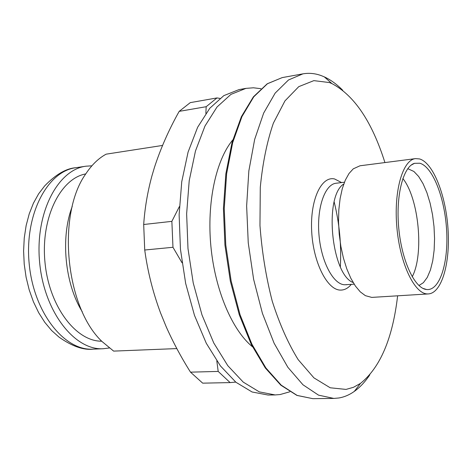 <?xml version="1.0" encoding="UTF-8"?>
<svg xmlns="http://www.w3.org/2000/svg" width="472" height="472" viewBox="0 0 472 472"><rect width="100%" height="100%" fill="white"/><g stroke="black" fill="none" stroke-linecap="round" stroke-linejoin="round"><path stroke-width="0.71" d="M109.239 347.988L103.356 348.725C74.853 350.69 44.197 312.033 39.66 262.703C34.798 213.403 57.602 169.649 85.963 166.197L91.881 165.814M252.461 346.761C232.248 330.312 215.084 290.363 210.895 246.384C206.707 202.405 216.011 159.937 232.755 139.966M289.82 391.784L280.108 394.545L275.17 394.94L259.293 391.878L243.239 382.113L227.787 365.664L213.763 342.973L201.992 314.936L193.213 282.899L187.986 248.567L186.635 213.869L189.207 180.752L195.473 150.999L204.96 126.065L217.026 106.996L230.944 94.37L245.959 88.37L253.446 87.792L260.939 88.701M427.449 289.572L426.541 289.507C414.746 288.451 401.837 261.163 398.787 228.483C395.607 195.809 403.135 166.581 414.516 163.312L419.814 163.229C432.724 166.793 444.671 197.579 446.583 229.551C448.66 261.535 440.293 289.82 427.449 289.572M407.778 168.663L413.891 171.46L418.652 176.487L423.059 183.697L426.93 192.735L430.122 203.208L432.517 214.654L434.016 226.613L434.564 238.608L434.14 250.148L432.747 260.756L430.429 269.99L427.266 277.424L423.378 282.698L418.918 285.525M369.836 374.797C365.163 381.813 359.977 387.353 354.283 391.424C349.433 394.863 344.306 397.052 338.908 397.979L333.846 398.427L318.529 395.147L302.959 384.774L287.873 367.304L274.096 343.197L262.432 313.39L253.623 279.324L248.248 242.826L246.638 205.975L248.85 170.858L254.673 139.382L263.653 113.103L275.164 93.102L288.498 79.975L302.918 73.856C309.142 72.776 315.361 73.408 321.579 75.744L324.305 76.877C330.666 79.797 336.807 84.264 342.719 90.27M397.625 295.826C392.669 338.306 380.29 367.493 360.496 383.388L353.451 387.305L346.023 389.412L330.205 387.783L313.939 377.871L298.168 359.64C288.197 343.533 279.56 324.069 272.261 301.26C266.019 277.046 261.925 251.794 259.966 225.504L260.284 187.337C262.644 163.07 267.01 141.671 273.377 123.139L284.958 100.896L298.77 86.647L313.862 80.635L329.362 82.547L331.928 83.597C354.372 95.468 372.036 121.788 384.928 162.569M428.434 293.92L371.753 297.401L365.363 295.655L360.289 291.867L355.387 286.02L350.832 278.279L346.796 268.875L343.433 258.131L340.873 246.413L339.215 234.159L338.53 221.81L338.831 209.822L340.106 198.635L342.288 188.641L345.303 180.174L349.009 173.513L353.274 168.828L359.994 165.784L415.537 158.621L419.555 158.94C433.219 162.852 445.822 195.131 448.017 228.867C450.376 262.609 441.91 293.023 428.434 293.92L427.709 293.938C414.764 294.268 400.085 264.09 396.899 227.646C393.554 191.213 402.687 159.766 415.537 158.621M251.104 345.61L251.865 345.581M402.846 178.522C418.882 198.352 424.21 254.272 412.209 276.775M334.176 201.975C339.445 223.25 341.498 244.826 340.347 266.715M352.755 282.403C331.326 273.589 324.022 196.924 343.404 184.222M275.17 394.94L268.061 395.034L252.077 391.984L235.923 382.261L220.389 365.883L206.293 343.286L194.482 315.373L185.673 283.471L180.452 249.287L179.124 214.73L181.744 181.744L188.08 152.096L197.65 127.245L209.816 108.23L223.834 95.627L238.956 89.615L245.959 88.37M59.041 337.132L51.631 330.524L44.781 322.323L38.657 312.671L33.418 301.773L29.193 289.873L26.102 277.241L24.219 264.173L23.6 250.986L24.249 238L26.149 225.516L29.24 213.822L33.429 203.19L38.61 193.839L44.633 185.956C55.649 174.54 66.056 168.457 75.868 167.707C47.324 171.194 24.349 214.719 29.181 263.7C33.689 312.712 64.469 351.115 93.161 349.15C83.385 350.271 72.009 346.265 59.041 337.132M101.716 341.197C75.909 341.545 49.029 306.293 44.97 262.196C40.627 218.129 60.369 178.44 85.774 173.903M82.27 311.756C64.817 283.749 60.392 237.286 72.24 206.488M162.539 145.441L106.135 154.167C98.613 158.244 91.892 164.716 85.981 173.59C56.54 214.105 65.413 307.237 101.976 341.468L113.64 351.109L176.823 348.584M235.717 382.09L230.124 382.597L202.683 383.158L190.511 372.16C181.248 357.475 173.171 342.401 166.28 326.948L160.545 312.93C152.916 292.404 147.642 271.435 144.727 250.018L143.689 224.501C144.804 208.205 147.541 192.039 151.901 175.991L154.497 167.253C160.71 148.232 168.941 129.599 179.183 111.362L190.263 102.63L216.972 97.928L206.175 106.707L205.857 113.386M230.124 382.597L218.194 371.423L190.511 372.16M216.807 360.956L218.194 371.423M144.727 250.018L172.97 247.287L182.039 262.804M172.97 247.287L171.867 221.362L143.689 224.501M179.401 206.547L171.867 221.362M179.183 111.362L206.175 106.707M219.899 98.394L216.972 97.928M354.153 284.173L344.884 284.763C333.48 284.781 321.231 262.031 318.989 234.962C316.6 207.898 324.86 184.275 336.158 183.23L337.515 183.065M351.292 284.368C348.118 288.197 344.566 290.109 340.631 290.091C327.397 290.327 313.219 262.656 311.685 231.368C309.957 200.063 321.302 175.755 334.601 178.971L341.592 182.57M302.918 73.856L282.209 77.603L267.435 83.745L253.759 96.813L241.924 116.661L232.667 142.691L226.619 173.832L224.247 208.553L225.781 244.968L231.156 281.017L240.042 314.665L251.859 344.1L265.872 367.918L281.235 385.17L297.136 395.424L312.806 398.663L333.846 398.427M422.853 288.339L426.541 289.507M411.118 165.159L414.516 163.312M331.928 83.597L324.305 76.877M360.496 383.388L354.283 391.424M344.442 182.221L336.158 183.23M345.828 284.746L346.637 284.734M282.209 77.603L267.229 83.786L253.37 96.86L241.387 116.661L232 142.656L225.852 173.796L223.421 208.559L224.932 245.045L230.336 281.159L239.292 314.836L251.21 344.259L265.335 368.012L280.846 385.199L296.929 395.418L312.806 398.663M85.963 166.197L75.868 167.707M103.356 348.725L93.161 349.15"/></g></svg>

